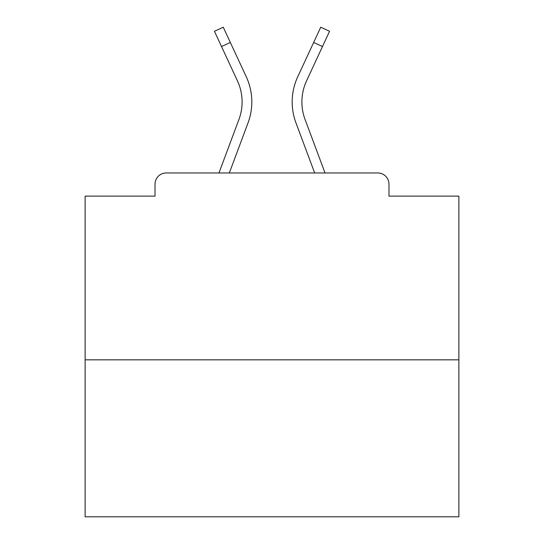 <?xml version="1.0" encoding="UTF-8"?>
<svg xmlns="http://www.w3.org/2000/svg" width="544" height="544" viewBox="0 0 544 544"><rect width="100%" height="100%" fill="white"/><g stroke="black" fill="none" stroke-linecap="round" stroke-linejoin="round"><path stroke-width="0.82" d="M388.98 196.132L388.98 184.171L388.98 196.132L458.871 196.132L458.871 516.8L85.129 516.8L85.129 196.132L155.02 196.132L155.02 184.171L155.02 196.132M458.871 359.829L85.129 359.829M388.98 184.171A11.213 11.213 0 0 0 377.767 172.958L166.233 172.958A11.213 11.213 0 0 0 155.02 184.171M377.767 172.958L325.033 172.958L305.062 119.462A50.082 50.082 0 0 1 301.9 101.946A50.082 50.082 0 0 0 305.062 119.462A50.082 50.082 0 0 1 301.9 101.946A50.082 50.082 0 0 0 305.062 119.462A50.082 50.082 0 0 1 301.9 101.946A50.082 50.082 0 0 0 305.062 119.462A50.082 50.082 0 0 1 301.9 101.946A50.082 50.082 0 0 0 305.062 119.462A50.082 50.082 0 0 1 301.9 101.946A50.082 50.082 0 0 0 305.062 119.462A50.082 50.082 0 0 1 301.9 101.946A50.082 50.082 0 0 0 305.062 119.462A50.082 50.082 0 0 1 301.9 101.946A50.082 50.082 0 0 0 305.062 119.462A50.082 50.082 0 0 1 301.9 101.946A50.082 50.082 0 0 0 305.062 119.462A50.082 50.082 0 0 1 301.9 101.946A50.082 50.082 0 0 0 305.062 119.462A50.082 50.082 0 0 1 301.9 101.946A50.082 50.082 0 0 0 305.062 119.462A50.082 50.082 0 0 1 301.9 101.946A50.082 50.082 0 0 0 305.062 119.462A50.082 50.082 0 0 1 301.9 101.946A50.082 50.082 0 0 0 305.062 119.462A50.082 50.082 0 0 1 301.9 101.946A50.082 50.082 0 0 0 305.062 119.462A50.082 50.082 0 0 1 301.9 101.946A50.082 50.082 0 0 0 305.062 119.462A50.082 50.082 0 0 1 301.9 101.946A50.082 50.082 0 0 0 305.062 119.462A50.082 50.082 0 0 1 301.9 101.946A50.082 50.082 0 0 0 305.062 119.462A50.082 50.082 0 0 1 301.9 101.946A50.082 50.082 0 0 0 305.062 119.462A50.082 50.082 0 0 1 301.9 101.946A50.082 50.082 0 0 0 305.062 119.462A50.082 50.082 0 0 1 301.9 101.946A50.082 50.082 0 0 0 305.062 119.462A50.082 50.082 0 0 1 306.551 80.872A50.082 50.082 0 0 0 301.9 101.946A50.082 50.082 0 0 1 306.551 80.872A50.082 50.082 0 0 0 301.9 101.946A50.082 50.082 0 0 1 306.551 80.872A50.082 50.082 0 0 0 301.9 101.946A50.082 50.082 0 0 1 306.551 80.872A50.082 50.082 0 0 0 301.9 101.946A50.082 50.082 0 0 1 306.551 80.872A50.082 50.082 0 0 0 301.9 101.946A50.082 50.082 0 0 1 306.551 80.872A50.082 50.082 0 0 0 301.9 101.946A50.082 50.082 0 0 1 306.551 80.872A50.082 50.082 0 0 0 301.9 101.946A50.082 50.082 0 0 1 306.551 80.872A50.082 50.082 0 0 0 301.9 101.946A50.082 50.082 0 0 1 306.551 80.872A50.082 50.082 0 0 0 301.9 101.946A50.082 50.082 0 0 1 306.551 80.872A50.082 50.082 0 0 0 301.9 101.946A50.082 50.082 0 0 1 306.551 80.872A50.082 50.082 0 0 0 301.9 101.946A50.082 50.082 0 0 1 306.551 80.872A50.082 50.082 0 0 0 301.9 101.946A50.082 50.082 0 0 1 306.551 80.872A50.082 50.082 0 0 0 301.9 101.946A50.082 50.082 0 0 1 306.551 80.872A50.082 50.082 0 0 0 301.9 101.946A50.082 50.082 0 0 1 306.551 80.872A50.082 50.082 0 0 0 301.9 101.946A50.082 50.082 0 0 1 306.551 80.872A50.082 50.082 0 0 0 301.9 101.946A50.082 50.082 0 0 1 306.551 80.872A50.082 50.082 0 0 0 301.9 101.946A50.082 50.082 0 0 1 306.551 80.872A50.082 50.082 0 0 0 301.9 101.946A50.082 50.082 0 0 1 306.551 80.872A50.082 50.082 0 0 0 301.9 101.946M221.524 46.546L214.445 31.287L223.258 27.2L230.336 42.459L221.524 46.546L237.449 80.872A50.082 50.082 0 0 1 238.938 119.462L218.967 172.958L166.233 172.958M229.337 172.958L248.044 122.862A59.799 59.799 0 0 0 246.262 76.779L230.336 42.459M314.663 172.958L295.956 122.862A59.799 59.799 0 0 1 297.738 76.779L320.742 27.2L329.555 31.287L306.551 80.872M238.938 119.462L218.967 172.958L238.938 119.462A50.082 50.082 0 0 0 242.1 101.946A50.082 50.082 0 0 1 238.938 119.462A50.082 50.082 0 0 0 242.1 101.946A50.082 50.082 0 0 1 238.938 119.462A50.082 50.082 0 0 0 242.1 101.946A50.082 50.082 0 0 1 238.938 119.462A50.082 50.082 0 0 0 237.449 80.872A50.082 50.082 0 0 1 242.1 101.946M322.476 46.546L313.664 42.459"/></g></svg>
